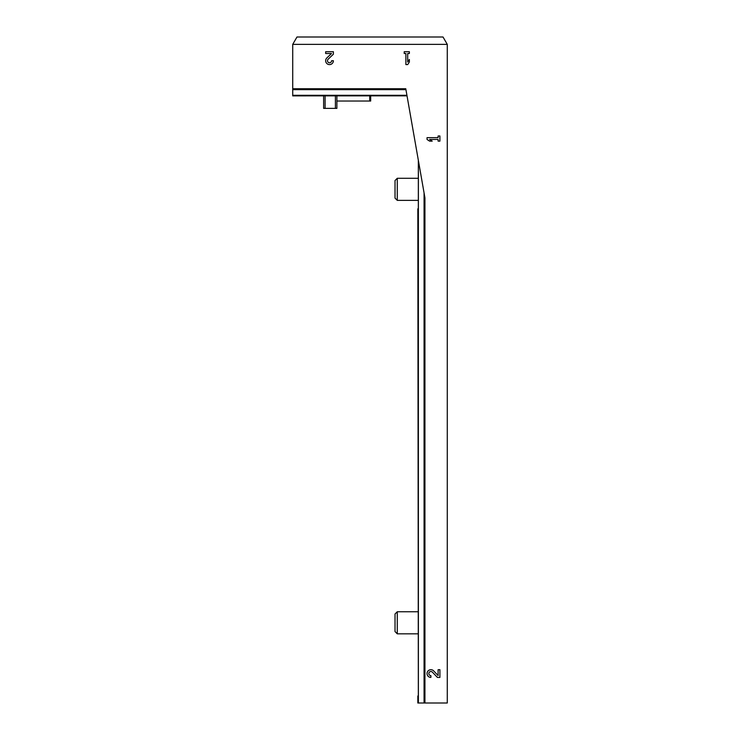 <?xml version="1.0" encoding="UTF-8"?>
<svg xmlns="http://www.w3.org/2000/svg" width="740" height="740" viewBox="0 0 740 740"><rect width="100%" height="100%" fill="white"/><g stroke="black" fill="none" stroke-linecap="round" stroke-linejoin="round"><path stroke-width="1.11" d="M407.028 95.839L292.726 95.876L292.726 44.363L447.275 44.363L443.019 37L296.981 37L292.726 44.363M292.726 88.745L405.779 88.745L424.936 197.848L424.936 703L447.275 703L447.275 44.363M438.108 675.537L433.696 670.903A3.866 3.866 0 0 0 427.35 672.04A3.866 3.866 0 0 0 430.893 677.424L430.893 675.62A2.063 2.063 0 0 1 429.006 672.752A2.063 2.063 0 0 1 432.391 672.142L437.423 677.424L439.911 677.424L439.911 669.7L438.108 669.7L438.108 675.537M427.036 137.659L427.036 139.453L429.607 141.127L432.188 141.127L429.607 139.453L438.108 139.453L438.108 141.127L439.911 141.127L439.911 135.984L438.108 135.984L438.108 137.659L427.036 137.659M331.492 53.521L326.858 57.933A3.866 3.866 0 0 0 328.005 64.288A3.866 3.866 0 0 0 333.389 60.736L331.585 60.736A2.063 2.063 0 0 1 328.717 62.623A2.063 2.063 0 0 1 328.107 59.237L333.389 54.205L333.389 51.717L325.665 51.717L325.665 53.521L331.492 53.521M404.216 51.717L404.216 53.521L405.89 53.521L405.89 64.593L407.694 64.593L409.368 62.021L409.368 59.45L407.694 62.021L407.694 53.521L409.368 53.521L409.368 51.717L404.216 51.717M418.341 160.321L418.341 208.467L417.832 208.837L418.341 695.637L417.832 696.007L417.832 703L424.936 703M370.685 95.876L370.685 101.029L336.885 101.029M336.885 95.876L336.885 108.382L323.639 108.382L323.639 95.876M418.341 200.374L397.278 200.374L397.278 178.294L418.341 178.294M397.278 200.374L395.021 198.117L395.021 180.551L397.278 178.294M418.341 633.829L397.278 633.829L397.278 611.749L418.341 611.749M397.278 633.829L395.021 631.572L395.021 614.006L397.278 611.749M418.387 160.543L418.387 703M424.066 192.937L424.066 703M405.936 89.651L292.726 89.651M406.926 95.303L292.726 95.303M369.732 101.029L369.732 95.876M325.11 108.382L325.11 95.876M335.414 108.382L335.414 95.876"/></g></svg>
